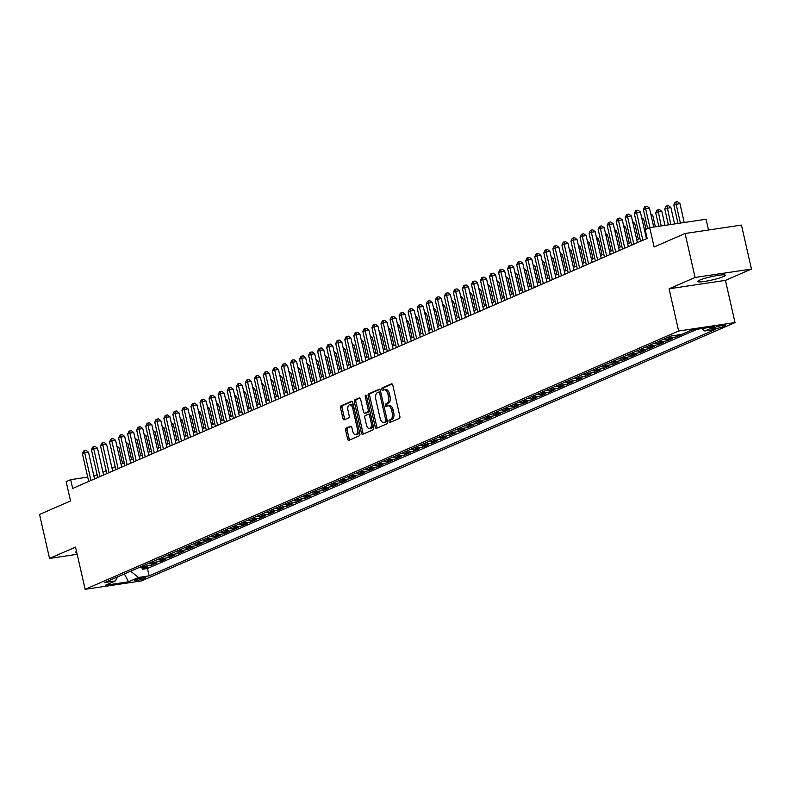 <?xml version="1.0" encoding="UTF-8"?>
<svg xmlns="http://www.w3.org/2000/svg" width="791" height="791" viewBox="0 0 791 791"><rect width="100%" height="100%" fill="white"/><g stroke="black" fill="none" stroke-linecap="round" stroke-linejoin="round"><path stroke-width="1.19" d="M389.034 421.544A1.246 0.662 -98.5 0 0 389.834 422.513A1.246 0.662 -98.5 0 0 389.933 422.483L399.366 418.38A1.78 0.949 -98.5 0 0 399.86 416.264L392.801 385.197A1.78 0.949 -98.5 0 0 391.654 383.813A1.78 0.949 -98.5 0 0 391.525 383.853L382.083 387.966A1.246 0.662 -98.5 0 0 381.737 389.439A1.246 0.662 -98.5 0 0 382.547 390.408A1.246 0.662 -98.5 0 0 382.636 390.378L383.853 389.844A5.705 3.026 -98.5 0 1 384.268 389.726A5.705 3.026 -98.5 0 1 387.956 394.136L388.539 396.726A5.705 3.026 -98.5 0 1 386.957 403.479L385.731 404.013A1.246 0.662 -98.5 0 0 385.385 405.496A1.246 0.662 -98.5 0 0 386.196 406.455A1.246 0.662 -98.5 0 0 386.285 406.436L387.501 405.902A5.705 3.026 -98.5 0 1 387.916 405.783A5.705 3.026 -98.5 0 1 391.604 410.183L392.188 412.773A5.705 3.026 -98.5 0 1 390.606 419.537L389.38 420.07A1.246 0.662 -98.5 0 0 389.034 421.544M387.916 405.783L389.439 405.556A5.705 3.026 -98.5 0 1 393.127 409.956L393.71 412.546A5.705 3.026 -98.5 0 1 392.128 419.309L390.902 419.843A1.246 0.662 -98.5 0 0 390.556 421.316A1.246 0.662 -98.5 0 0 390.902 422.058M392.178 384.001L383.605 387.738A1.246 0.662 -98.5 0 0 383.259 389.212A1.246 0.662 -98.5 0 0 383.605 389.953M384.268 389.726L385.79 389.498A5.705 3.026 -98.5 0 1 389.479 393.908L390.062 396.499A5.705 3.026 -98.5 0 1 388.48 403.252L387.254 403.786A1.246 0.662 -98.5 0 0 386.908 405.269A1.246 0.662 -98.5 0 0 387.254 406.01M723.389 276.613A14.169 1.691 167.2 0 0 725.317 275.248A14.169 1.691 167.2 0 0 714.985 275.921A14.169 1.691 167.2 0 0 699.62 280.152A14.169 1.691 167.2 0 0 697.682 281.517A14.169 1.691 167.2 0 0 708.024 280.845A14.169 1.691 167.2 0 0 723.389 276.613M144.941 578.32A5.814 0.692 167.2 0 0 145.732 577.756A5.814 0.692 167.2 0 0 141.49 578.043A5.814 0.692 167.2 0 0 135.192 579.773A5.814 0.692 167.2 0 0 134.401 580.337A5.814 0.692 167.2 0 0 138.643 580.06A5.814 0.692 167.2 0 0 144.941 578.32M346.112 428.178A1.78 0.949 -98.5 0 0 345.618 430.294L347.595 439.015A1.78 0.949 -98.5 0 0 348.752 440.389A1.78 0.949 -98.5 0 0 348.88 440.35L359.361 435.792A1.78 0.949 -98.5 0 0 359.856 433.676L352.796 402.609A1.78 0.949 -98.5 0 0 351.639 401.235A1.78 0.949 -98.5 0 0 351.511 401.264L341.03 405.832A1.78 0.949 -98.5 0 0 340.535 407.938L342.928 418.469A1.78 0.949 -98.5 0 0 344.085 419.843A1.78 0.949 -98.5 0 0 344.214 419.813L348.693 417.856A1.78 0.949 -98.5 0 0 349.187 415.75L348.01 410.519A4.766 2.531 -98.5 0 1 349.681 404.774A4.766 2.531 -98.5 0 1 352.756 408.453L357.403 428.91A4.766 2.531 -98.5 0 1 355.732 434.664A4.766 2.531 -98.5 0 1 352.657 430.976L351.876 427.565A1.78 0.949 -98.5 0 0 350.729 426.191A1.78 0.949 -98.5 0 0 350.601 426.23L346.112 428.178L347.635 427.951A1.78 0.949 -98.5 0 0 347.14 430.067L349.118 438.787A1.78 0.949 -98.5 0 0 349.741 439.974M695.081 277.473L669.067 288.794L725.436 280.38L751.45 269.059L695.081 277.473L685.085 233.503L654.098 246.99L649.708 227.65L645.179 229.617L647.176 238.407L72.663 488.452L70.666 479.662L66.147 481.63L70.537 500.98L39.55 514.466L49.536 558.426L77.182 554.303M669.067 288.794L678.658 330.994L85.141 589.315L75.55 547.105L49.536 558.426M375.221 426.992A1.78 0.949 -98.5 0 0 376.368 428.366A1.78 0.949 -98.5 0 0 376.496 428.327L386.977 423.768A1.78 0.949 -98.5 0 0 387.471 421.652L380.412 390.586A1.78 0.949 -98.5 0 0 379.265 389.212A1.78 0.949 -98.5 0 0 379.136 389.251L368.655 393.809A1.78 0.949 -98.5 0 0 368.161 395.915L375.221 426.992L376.743 426.764A1.78 0.949 -98.5 0 0 377.366 427.951M373.164 429.78L362.683 434.338A1.78 0.949 -98.5 0 1 362.555 434.378A1.78 0.949 -98.5 0 1 361.408 433.003L354.348 401.927A1.78 0.949 -98.5 0 1 354.843 399.821L359.332 397.863A1.78 0.949 -98.5 0 1 359.46 397.824A1.78 0.949 -98.5 0 1 360.607 399.208L363.474 411.804A1.78 0.949 -98.5 0 0 364.621 413.179A1.78 0.949 -98.5 0 0 364.75 413.149L367.726 411.854A1.78 0.949 -98.5 0 0 368.22 409.738L365.244 396.617A1.246 0.662 -98.5 0 1 365.679 395.114A1.246 0.662 -98.5 0 1 366.49 396.083L373.659 427.664A1.78 0.949 -98.5 0 1 373.164 429.78M685.085 233.503L741.464 225.089L751.45 269.059M142.014 567.75L142.36 569.263L147.788 566.9L142.222 567.72L145.841 566.148A7.267 6.101 -113.5 0 1 142.993 565.832M151.061 563.815L151.407 565.318L156.836 562.955L151.269 563.785L154.888 562.213A7.267 6.101 -113.5 0 1 152.05 561.897M160.108 559.88L160.454 561.383L165.883 559.019L160.316 559.85L163.945 558.278A7.267 6.101 -113.5 0 1 161.097 557.952M169.155 555.935L169.501 557.447L174.93 555.084L169.373 555.915L172.992 554.333A7.267 6.101 -113.5 0 1 170.144 554.016M178.202 551.999L178.548 553.502L183.977 551.149L178.42 551.97L182.039 550.398A7.267 6.101 -113.5 0 1 179.191 550.081M187.249 548.064L187.596 549.567L193.024 547.204L187.467 548.034L191.086 546.462A7.267 6.101 -113.5 0 1 188.238 546.146M196.297 544.129L196.643 545.632L202.071 543.269L196.514 544.099L200.133 542.527A7.267 6.101 -113.5 0 1 197.285 542.201M205.353 540.184L205.69 541.697L211.118 539.333L205.561 540.164L209.18 538.582A7.267 6.101 -113.5 0 1 206.332 538.266M214.401 536.249L214.737 537.751L220.165 535.388L214.608 536.219L218.227 534.647A7.267 6.101 -113.5 0 1 215.379 534.33M223.448 532.313L223.784 533.816L229.212 531.453L223.655 532.284L227.274 530.712A7.267 6.101 -113.5 0 1 224.426 530.395M232.495 528.378L232.831 529.881L238.259 527.518L232.702 528.348L236.321 526.776A7.267 6.101 -113.5 0 1 233.474 526.45M241.542 524.433L241.878 525.946L247.306 523.583L241.749 524.413L245.368 522.831A7.267 6.101 -113.5 0 1 242.521 522.515M250.589 520.498L250.925 522.001L256.353 519.638L250.796 520.468L254.415 518.896A7.267 6.101 -113.5 0 1 251.568 518.58M259.636 516.563L259.972 518.065L265.4 515.702L259.844 516.533L263.462 514.961A7.267 6.101 -113.5 0 1 260.615 514.644M268.683 512.627L269.019 514.13L274.447 511.767L268.891 512.598L272.509 511.026A7.267 6.101 -113.5 0 1 269.662 510.699M277.73 508.682L278.066 510.195L283.494 507.832L277.938 508.662L281.556 507.08A7.267 6.101 -113.5 0 1 278.709 506.764M286.777 504.747L287.123 506.25L292.551 503.887L286.985 504.717L290.604 503.145A7.267 6.101 -113.5 0 1 287.756 502.829M295.824 500.812L296.17 502.315L301.598 499.952L296.032 500.782L299.651 499.21A7.267 6.101 -113.5 0 1 296.803 498.894M304.871 496.877L305.217 498.379L310.645 496.016L305.079 496.847L308.698 495.275A7.267 6.101 -113.5 0 1 305.85 494.948M313.918 492.931L314.264 494.444L319.693 492.081L314.126 492.912L317.745 491.33A7.267 6.101 -113.5 0 1 314.897 491.013M322.965 488.996L323.311 490.499L328.74 488.136L323.173 488.967L326.792 487.394A7.267 6.101 -113.5 0 1 323.944 487.078M332.012 485.061L332.358 486.564L337.787 484.201L332.22 485.031L335.839 483.459A7.267 6.101 -113.5 0 1 332.991 483.143M341.059 481.126L341.405 482.629L346.834 480.266L341.267 481.096L344.886 479.524A7.267 6.101 -113.5 0 1 342.038 479.198M350.106 477.181L350.453 478.693L355.881 476.33L350.314 477.161L353.933 475.579A7.267 6.101 -113.5 0 1 351.095 475.262M359.154 473.245L359.5 474.748L364.928 472.385L359.361 473.216L362.99 471.644A7.267 6.101 -113.5 0 1 360.142 471.327M368.201 469.31L368.547 470.813L373.975 468.45L368.418 469.281L372.037 467.708A7.267 6.101 -113.5 0 1 369.189 467.392M377.248 465.375L377.594 466.878L383.022 464.515L377.465 465.345L381.084 463.763A7.267 6.101 -113.5 0 1 378.236 463.447M386.295 461.43L386.641 462.943L392.069 460.58L386.512 461.41L390.131 459.828A7.267 6.101 -113.5 0 1 387.283 459.512M395.342 457.495L395.688 458.998L401.116 456.634L395.559 457.465L399.178 455.893A7.267 6.101 -113.5 0 1 396.331 455.576M404.399 453.559L404.735 455.062L410.163 452.699L404.606 453.53L408.225 451.958A7.267 6.101 -113.5 0 1 405.378 451.641M413.446 449.614L413.782 451.127L419.21 448.764L413.653 449.595L417.272 448.013A7.267 6.101 -113.5 0 1 414.425 447.696M422.493 445.679L422.829 447.192L428.257 444.829L422.701 445.649L426.319 444.077A7.267 6.101 -113.5 0 1 423.472 443.761M431.54 441.744L431.876 443.247L437.304 440.884L431.748 441.714L435.366 440.142A7.267 6.101 -113.5 0 1 432.519 439.826M440.587 437.809L440.923 439.312L446.351 436.948L440.795 437.779L444.413 436.207A7.267 6.101 -113.5 0 1 441.566 435.881M449.634 433.864L449.97 435.376L455.398 433.013L449.842 433.844L453.461 432.262A7.267 6.101 -113.5 0 1 450.613 431.945M458.681 429.928L459.017 431.431L464.446 429.078L458.889 429.899L462.508 428.327A7.267 6.101 -113.5 0 1 459.66 428.01M467.728 425.993L468.064 427.496L473.493 425.133L467.936 425.963L471.555 424.391A7.267 6.101 -113.5 0 1 468.707 424.075M476.775 422.058L477.111 423.561L482.54 421.198L476.983 422.028L480.602 420.456A7.267 6.101 -113.5 0 1 477.754 420.13M485.822 418.113L486.168 419.625L491.597 417.262L486.03 418.093L489.649 416.511A7.267 6.101 -113.5 0 1 486.801 416.195M494.869 414.177L495.215 415.68L500.644 413.327L495.077 414.148L498.696 412.576A7.267 6.101 -113.5 0 1 495.848 412.259M503.916 410.242L504.262 411.745L509.691 409.382L504.124 410.213L507.743 408.64A7.267 6.101 -113.5 0 1 504.895 408.324M512.963 406.307L513.31 407.81L518.738 405.447L513.171 406.277L516.79 404.705A7.267 6.101 -113.5 0 1 513.942 404.379M522.011 402.362L522.357 403.875L527.785 401.512L522.218 402.342L525.837 400.76A7.267 6.101 -113.5 0 1 522.989 400.444M531.058 398.427L531.404 399.93L536.832 397.566L531.265 398.397L534.884 396.825A7.267 6.101 -113.5 0 1 532.036 396.509M540.105 394.491L540.451 395.994L545.879 393.631L540.312 394.462L543.931 392.89A7.267 6.101 -113.5 0 1 541.084 392.573M549.152 390.556L549.498 392.059L554.926 389.696L549.359 390.527L552.978 388.954A7.267 6.101 -113.5 0 1 550.14 388.628M558.199 386.611L558.545 388.124L563.973 385.761L558.406 386.591L562.025 385.009A7.267 6.101 -113.5 0 1 559.188 384.693M567.246 382.676L567.592 384.179L573.02 381.816L567.463 382.646L571.082 381.074A7.267 6.101 -113.5 0 1 568.235 380.758M576.293 378.741L576.639 380.244L582.067 377.88L576.51 378.711L580.129 377.139A7.267 6.101 -113.5 0 1 577.282 376.823M585.34 374.805L585.686 376.308L591.114 373.945L585.558 374.776L589.176 373.204A7.267 6.101 -113.5 0 1 586.329 372.877M594.387 370.86L594.733 372.373L600.161 370.01L594.605 370.841L598.223 369.259A7.267 6.101 -113.5 0 1 595.376 368.942M603.444 366.925L603.78 368.428L609.208 366.065L603.652 366.895L607.27 365.323A7.267 6.101 -113.5 0 1 604.423 365.007M612.491 362.99L612.827 364.493L618.255 362.13L612.699 362.96L616.318 361.388A7.267 6.101 -113.5 0 1 613.47 361.072M621.538 359.055L621.874 360.558L627.303 358.194L621.746 359.025L625.365 357.453A7.267 6.101 -113.5 0 1 622.517 357.127M630.585 355.11L630.921 356.622L636.35 354.259L630.793 355.09L634.412 353.508A7.267 6.101 -113.5 0 1 631.564 353.191M639.632 351.174L639.968 352.677L645.397 350.314L639.84 351.145L643.459 349.573A7.267 6.101 -113.5 0 1 640.611 349.256M648.679 347.239L649.015 348.742L654.444 346.379L648.887 347.209L652.506 345.637A7.267 6.101 -113.5 0 1 649.658 345.321M657.726 343.304L658.063 344.807L663.491 342.444L657.934 343.274L661.553 341.692A7.267 6.101 -113.5 0 1 658.705 341.376M666.773 339.359L667.11 340.872L672.538 338.508L666.981 339.339L670.6 337.757A7.267 6.101 -113.5 0 1 667.752 337.441M675.821 335.424L676.157 336.926L681.585 334.563L676.473 335.206M685.184 332.902L690.296 330.678M715.38 327.306L713.383 328.166A5.636 0.672 167.2 0 0 712.622 328.71A5.636 0.672 167.2 0 0 716.725 328.443A5.636 0.672 167.2 0 0 722.836 326.762L724.823 325.892A5.636 0.672 167.2 0 0 725.594 325.348A5.636 0.672 167.2 0 0 721.481 325.625A5.636 0.672 167.2 0 0 715.38 327.306M678.658 330.994L735.027 322.59L141.51 580.901L85.141 589.315M142.36 569.263L147.462 568.492L149.143 575.878L715.519 329.382L704.85 330.974L701.835 328.572M149.143 575.878L138.474 577.47L128.528 581.81L105.361 585.261L115.318 580.93L104.649 582.522L671.025 336.017L681.694 334.425L691.641 330.094L714.797 326.634L704.85 330.974M676.157 336.926L670.6 337.757M667.11 340.872L661.553 341.692M658.063 344.807L652.506 345.637M649.015 348.742L643.459 349.573M639.968 352.677L634.412 353.508M630.921 356.622L625.365 357.453M621.874 360.558L616.318 361.388M612.827 364.493L607.27 365.323M603.78 368.428L598.223 369.259M594.733 372.373L589.176 373.204M585.686 376.308L580.129 377.139M576.639 380.244L571.082 381.074M567.592 384.179L562.025 385.009M558.545 388.124L552.978 388.954M549.498 392.059L543.931 392.89M540.451 395.994L534.884 396.825M531.404 399.93L525.837 400.76M522.357 403.875L516.79 404.705M513.31 407.81L507.743 408.64M504.262 411.745L498.696 412.576M495.215 415.68L489.649 416.511M486.168 419.625L480.602 420.456M477.111 423.561L471.555 424.391M468.064 427.496L462.508 428.327M459.017 431.431L453.461 432.262M449.97 435.376L444.413 436.207M440.923 439.312L435.366 440.142M431.876 443.247L426.319 444.077M422.829 447.192L417.272 448.013M413.782 451.127L408.225 451.958M404.735 455.062L399.178 455.893M395.688 458.998L390.131 459.828M386.641 462.943L381.084 463.763M377.594 466.878L372.037 467.708M368.547 470.813L362.99 471.644M359.5 474.748L353.933 475.579M350.453 478.693L344.886 479.524M341.405 482.629L335.839 483.459M332.358 486.564L326.792 487.394M323.311 490.499L317.745 491.33M314.264 494.444L308.698 495.275M305.217 498.379L299.651 499.21M296.17 502.315L290.604 503.145M287.123 506.25L281.556 507.08M278.066 510.195L272.509 511.026M269.019 514.13L263.462 514.961M259.972 518.065L254.415 518.896M250.925 522.001L245.368 522.831M241.878 525.946L236.321 526.776M232.831 529.881L227.274 530.712M223.784 533.816L218.227 534.647M214.737 537.751L209.18 538.582M205.69 541.697L200.133 542.527M196.643 545.632L191.086 546.462M187.596 549.567L182.039 550.398M178.548 553.502L172.992 554.333M169.501 557.447L163.945 558.278M160.454 561.383L154.888 562.213M151.407 565.318L145.841 566.148M147.462 568.492L697.089 329.283M124.405 573.92L130.742 571.161M708.528 230.003L706.076 219.236L649.708 227.65M725.436 280.38L735.027 322.59M87.722 477.121L70.666 479.662M646.534 235.56L645.812 235.876M639.959 238.427L636.765 239.821M630.911 242.362L627.718 243.757M621.864 246.298L618.671 247.692M612.817 250.233L609.624 251.627M603.77 254.178L600.567 255.572M594.723 258.113L591.52 259.507M585.676 262.048L582.473 263.443M576.629 265.984L573.426 267.378M567.582 269.929L564.378 271.323M558.535 273.864L555.331 275.258M549.488 277.799L546.284 279.193M540.441 281.734L537.237 283.129M531.394 285.68L528.19 287.074M522.347 289.615L519.143 291.009M513.3 293.55L510.096 294.944M504.253 297.485L501.049 298.879M495.206 301.43L492.002 302.824M486.158 305.366L482.955 306.76M477.111 309.301L473.908 310.695M468.064 313.246L464.861 314.63M459.017 317.181L455.814 318.575M449.97 321.116L446.767 322.51M440.913 325.052L437.72 326.446M431.866 328.997L428.673 330.381M422.819 332.932L419.625 334.326M413.772 336.867L410.578 338.261M404.725 340.802L401.521 342.196M395.678 344.747L392.474 346.142M386.631 348.683L383.427 350.077M377.584 352.618L374.38 354.012M368.537 356.553L365.333 357.947M359.49 360.498L356.286 361.892M350.443 364.433L347.239 365.828M341.396 368.369L338.192 369.763M332.349 372.304L329.145 373.698M323.301 376.249L320.098 377.643M314.254 380.184L311.051 381.578M305.207 384.119L302.004 385.514M296.16 388.055L292.957 389.449M287.113 392L283.91 393.394M278.066 395.935L274.863 397.329M269.019 399.87L265.816 401.264M259.972 403.805L256.768 405.2M250.925 407.751L247.721 409.145M241.868 411.686L238.674 413.08M232.821 415.621L229.627 417.015M223.774 419.556L220.58 420.95M214.727 423.501L211.533 424.896M205.68 427.437L202.476 428.831M196.633 431.372L193.429 432.766M187.586 435.307L184.382 436.701M178.539 439.252L175.335 440.646M169.492 443.187L166.288 444.582M160.444 447.123L157.241 448.517M151.397 451.068L148.194 452.452M142.35 455.003L139.147 456.397M133.303 458.938L130.1 460.332M124.256 462.873L121.053 464.268M115.209 466.819L112.006 468.203M106.162 470.754L102.959 472.148M97.115 474.689L93.911 476.083M123.752 574.207L124.454 574.108L128.528 581.81M674.871 335.443A7.267 6.101 66.5 0 0 676.028 335.394M664.133 339.013A7.267 6.101 66.5 0 0 666.981 339.339M655.086 342.958A7.267 6.101 66.5 0 0 657.934 343.274M646.039 346.893A7.267 6.101 66.5 0 0 648.887 347.209M636.992 350.828A7.267 6.101 66.5 0 0 639.84 351.145M627.945 354.764A7.267 6.101 66.5 0 0 630.793 355.09M618.898 358.709A7.267 6.101 66.5 0 0 621.746 359.025M609.851 362.644A7.267 6.101 66.5 0 0 612.699 362.96M600.804 366.579A7.267 6.101 66.5 0 0 603.652 366.895M591.757 370.514A7.267 6.101 66.5 0 0 594.605 370.841M582.71 374.459A7.267 6.101 66.5 0 0 585.558 374.776M573.663 378.395A7.267 6.101 66.5 0 0 576.51 378.711M564.616 382.33A7.267 6.101 66.5 0 0 567.463 382.646M555.569 386.265A7.267 6.101 66.5 0 0 558.406 386.591M546.522 390.21A7.267 6.101 66.5 0 0 549.359 390.527M537.465 394.145A7.267 6.101 66.5 0 0 540.312 394.462M528.418 398.081A7.267 6.101 66.5 0 0 531.265 398.397M519.371 402.016A7.267 6.101 66.5 0 0 522.218 402.342M510.324 405.961A7.267 6.101 66.5 0 0 513.171 406.277M501.276 409.896A7.267 6.101 66.5 0 0 504.124 410.213M492.229 413.831A7.267 6.101 66.5 0 0 495.077 414.148M483.182 417.767A7.267 6.101 66.5 0 0 486.03 418.093M474.135 421.712A7.267 6.101 66.5 0 0 476.983 422.028M465.088 425.647A7.267 6.101 66.5 0 0 467.936 425.963M456.041 429.582A7.267 6.101 66.5 0 0 458.889 429.899M446.994 433.527A7.267 6.101 66.5 0 0 449.842 433.844M437.947 437.463A7.267 6.101 66.5 0 0 440.795 437.779M428.9 441.398A7.267 6.101 66.5 0 0 431.748 441.714M419.853 445.333A7.267 6.101 66.5 0 0 422.701 445.649M410.806 449.278A7.267 6.101 66.5 0 0 413.653 449.595M401.759 453.213A7.267 6.101 66.5 0 0 404.606 453.53M392.712 457.149A7.267 6.101 66.5 0 0 395.559 457.465M383.665 461.084A7.267 6.101 66.5 0 0 386.512 461.41M374.618 465.029A7.267 6.101 66.5 0 0 377.465 465.345M365.571 468.964A7.267 6.101 66.5 0 0 368.418 469.281M356.523 472.899A7.267 6.101 66.5 0 0 359.361 473.216M347.476 476.835A7.267 6.101 66.5 0 0 350.314 477.161M338.419 480.78A7.267 6.101 66.5 0 0 341.267 481.096M329.372 484.715A7.267 6.101 66.5 0 0 332.22 485.031M320.325 488.65A7.267 6.101 66.5 0 0 323.173 488.967M311.278 492.585A7.267 6.101 66.5 0 0 314.126 492.912M302.231 496.53A7.267 6.101 66.5 0 0 305.079 496.847M293.184 500.466A7.267 6.101 66.5 0 0 296.032 500.782M284.137 504.401A7.267 6.101 66.5 0 0 286.985 504.717M275.09 508.336A7.267 6.101 66.5 0 0 277.938 508.662M266.043 512.281A7.267 6.101 66.5 0 0 268.891 512.598M256.996 516.216A7.267 6.101 66.5 0 0 259.844 516.533M247.949 520.152A7.267 6.101 66.5 0 0 250.796 520.468M238.902 524.087A7.267 6.101 66.5 0 0 241.749 524.413M229.855 528.032A7.267 6.101 66.5 0 0 232.702 528.348M220.808 531.967A7.267 6.101 66.5 0 0 223.655 532.284M211.761 535.903A7.267 6.101 66.5 0 0 214.608 536.219M202.714 539.838A7.267 6.101 66.5 0 0 205.561 540.164M193.666 543.783A7.267 6.101 66.5 0 0 196.514 544.099M184.619 547.718A7.267 6.101 66.5 0 0 187.467 548.034M175.572 551.653A7.267 6.101 66.5 0 0 178.42 551.97M166.525 555.598A7.267 6.101 66.5 0 0 169.373 555.915M157.478 559.534A7.267 6.101 66.5 0 0 160.316 559.85M148.431 563.469A7.267 6.101 66.5 0 0 151.269 563.785M115.318 580.93L117.612 576.886M139.374 567.404A7.267 6.101 66.5 0 0 142.222 567.72M130.782 571.349L138.474 577.47M76.529 551.406A14.169 1.691 167.2 0 0 75.669 552.247A14.169 1.691 167.2 0 0 76.806 552.632M379.789 389.399L370.178 393.582A1.78 0.949 -98.5 0 0 369.684 395.688L376.743 426.764M385.454 421.781A1.246 0.662 -98.5 0 0 385.8 420.298L379.601 393.028A1.246 0.662 -98.5 0 0 378.8 392.059A1.246 0.662 -98.5 0 0 378.701 392.089L377.416 392.652A5.705 3.026 -98.5 0 0 375.834 399.406L380.066 418.053A5.705 3.026 -98.5 0 0 383.754 422.453A5.705 3.026 -98.5 0 0 384.159 422.335L386.977 421.554A1.246 0.662 -98.5 0 0 387.333 421.03M380.738 392.01A1.246 0.662 -98.5 0 0 380.323 391.832A1.246 0.662 -98.5 0 0 380.224 391.861L378.889 392.059M384.841 422.236A5.705 3.026 -98.5 0 0 385.276 422.226A5.705 3.026 -98.5 0 0 385.682 422.107L384.159 422.335M386.977 421.554L385.682 422.107M359.984 398.011L356.365 399.593A1.78 0.949 -98.5 0 0 355.871 401.699L362.931 432.776A1.78 0.949 -98.5 0 0 363.553 433.962M366.015 412.961A1.78 0.949 -98.5 0 0 366.144 412.951A1.78 0.949 -98.5 0 0 366.273 412.922L369.249 411.627A1.78 0.949 -98.5 0 0 369.802 410.658M366.441 424.886A4.766 2.531 -98.5 0 0 369.526 428.564A4.766 2.531 -98.5 0 0 371.197 422.819L369.555 415.611A1.78 0.949 -98.5 0 0 368.408 414.227A1.78 0.949 -98.5 0 0 368.28 414.266L365.304 415.562A1.78 0.949 -98.5 0 0 364.809 417.678L366.441 424.886M369.526 428.564L371.048 428.336A4.766 2.531 -98.5 0 0 372.937 424.48M370.643 414.395A1.78 0.949 -98.5 0 0 369.931 414A1.78 0.949 -98.5 0 0 369.802 414.039L368.537 414.227M351.253 426.379L347.635 427.951M355.732 434.664L357.255 434.437A4.766 2.531 -98.5 0 0 359.144 430.581M353.676 406.505A4.766 2.531 -98.5 0 0 351.204 404.547L349.681 404.774M352.173 401.413L342.562 405.605A1.78 0.949 -98.5 0 0 342.058 407.711L344.451 418.241A1.78 0.949 -98.5 0 0 345.074 419.438M684.215 222.498L679.904 203.505L673.833 205.057L678.006 223.428M680.408 223.062L676.087 204.078L676.038 201.913L677.561 201.685L679.904 203.505M673.833 205.057L675.128 202.308L676.038 201.913M653.742 227.047L649.431 208.053L645.624 208.616L649.935 227.61M643.36 209.605L644.665 206.856L645.565 206.461L645.624 208.616L643.36 209.605L647.661 228.54M645.565 206.461L647.087 206.233L649.431 208.053M674.594 223.932L670.857 207.44L664.786 208.992L668.385 224.862M670.788 224.496L666.991 205.848L668.514 205.62L670.857 207.44M664.786 208.992L666.081 206.243L666.991 205.848M664.984 225.366L661.81 211.385L657.993 211.948L655.739 212.937L658.774 226.295M661.177 225.939L657.944 209.793L659.467 209.566L661.81 211.385M655.739 212.937L657.034 210.179L657.944 209.793M655.363 226.799L652.753 215.32L651.131 215.557M650.716 213.738L652.753 215.32M645.98 229.271L643.706 219.255L642.084 219.502M641.669 217.673L643.706 219.255M646.455 238.724L640.384 211.988L636.577 212.561L642.875 240.286M634.313 213.54L635.608 210.792L636.518 210.396L636.577 212.561L634.313 213.54L640.611 241.265M636.518 210.396L638.04 210.169L640.384 211.988M637.408 242.659L631.337 215.933L627.53 216.497L633.828 244.221M625.266 217.485L626.561 214.727L627.471 214.331L627.53 216.497L625.266 217.485L631.564 245.21M627.471 214.331L628.993 214.104L631.337 215.933M628.361 246.604L622.29 219.868L618.473 220.432L624.781 248.156M616.219 221.421L617.514 218.672L618.424 218.276L618.473 220.432L616.219 221.421L622.517 249.145M618.424 218.276L619.946 218.049L622.29 219.868M619.313 250.539L613.243 223.804L609.426 224.377L615.724 252.102M607.172 225.356L608.467 222.607L609.377 222.212L609.426 224.377L607.172 225.356L613.47 253.08M609.377 222.212L610.899 221.984L613.243 223.804M638.288 239.149L634.659 223.191L633.037 223.438M632.622 221.609L634.659 223.191M610.266 254.475L604.195 227.739L600.379 228.312L606.677 256.037M598.125 229.291L599.42 226.542L600.329 226.147L600.379 228.312L598.125 229.291L604.423 257.016M600.329 226.147L601.852 225.919L604.195 227.739M629.24 243.094L625.612 227.136L623.99 227.373M623.575 225.544L625.612 227.136M601.219 258.41L595.148 231.684L591.332 232.247L597.63 259.972M589.077 233.236L590.373 230.478L591.282 230.082L591.332 232.247L589.077 233.236L595.376 260.961M591.282 230.082L592.805 229.855L595.148 231.684M620.193 247.029L616.565 231.071L614.943 231.308M614.528 229.489L616.565 231.071M592.172 262.355L586.101 235.619L582.285 236.183L588.583 263.907M580.03 237.171L581.326 234.423L582.235 234.027L582.285 236.183L580.03 237.171L586.329 264.896M582.235 234.027L583.758 233.8L586.101 235.619M611.146 250.965L607.518 235.006L605.896 235.253M605.481 233.424L607.518 235.006M583.125 266.29L577.044 239.554L573.238 240.128L579.536 267.852M570.973 241.107L572.279 238.358L573.188 237.962L573.238 240.128L570.973 241.107L577.282 268.831M573.188 237.962L574.711 237.735L577.044 239.554M602.099 254.9L598.471 238.941L596.849 239.189M596.434 237.359L598.471 238.941M593.052 258.845L589.424 242.886L587.802 243.124M587.387 241.295L589.424 242.886M584.005 262.78L580.376 246.822L578.755 247.059M578.34 245.24L580.376 246.822M574.958 266.715L571.329 250.757L569.708 251.004M569.293 249.175L571.329 250.757M565.911 270.651L562.282 254.702L560.661 254.939M560.246 253.11L562.282 254.702M556.864 274.596L553.235 258.637L551.614 258.875M551.198 257.045L553.235 258.637M547.817 278.531L544.188 262.572L542.567 262.82M542.151 260.99L544.188 262.572M538.77 282.466L535.141 266.508L533.52 266.755M533.104 264.926L535.141 266.508M529.723 286.401L526.094 270.453L524.473 270.69M524.057 268.861L526.094 270.453M520.666 290.346L517.047 274.388L515.425 274.625M515.01 272.806L517.047 274.388M511.619 294.282L508 278.323L506.378 278.57M505.963 276.741L508 278.323M502.572 298.217L498.953 282.258L497.331 282.506M496.916 280.676L498.953 282.258M574.078 270.225L567.997 243.49L564.191 244.063L570.489 271.788M561.926 245.042L563.232 242.293L564.141 241.898L564.191 244.063L561.926 245.042L568.225 272.766M564.141 241.898L565.664 241.67L567.997 243.49M565.031 274.161L558.95 247.435L555.144 247.998L561.442 275.723M552.879 248.987L554.184 246.228L555.094 245.833L555.144 247.998L552.879 248.987L559.178 276.712M555.094 245.833L556.617 245.606L558.95 247.435M555.984 278.106L549.903 251.37L546.097 251.934L552.395 279.658M543.832 252.922L545.137 250.174L546.047 249.778L546.097 251.934L543.832 252.922L550.131 280.647M546.047 249.778L547.57 249.551L549.903 251.37M546.937 282.041L540.856 255.305L537.049 255.879L543.348 283.603M534.785 256.857L536.09 254.109L536.99 253.713L537.049 255.879L534.785 256.857L541.084 284.582M536.99 253.713L538.523 253.486L540.856 255.305M537.89 285.976L531.809 259.24L528.002 259.814L534.301 287.538M525.738 260.793L527.043 258.044L527.943 257.648L528.002 259.814L525.738 260.793L532.036 288.517M527.943 257.648L529.476 257.421L531.809 259.24M528.833 289.911L522.762 263.185L518.955 263.749L525.254 291.474M516.691 264.738L517.996 261.979L518.896 261.594L518.955 263.749L516.691 264.738L522.989 292.462M518.896 261.594L520.419 261.366L522.762 263.185M519.786 293.856L513.715 267.121L509.908 267.684L516.207 295.409M507.644 268.673L508.949 265.924L509.849 265.529L509.908 267.684L507.644 268.673L513.942 296.398M509.849 265.529L511.372 265.301L513.715 267.121M510.739 297.792L504.668 271.056L500.861 271.629L507.16 299.354M498.597 272.608L499.902 269.86L500.802 269.464L500.861 271.629L498.597 272.608L504.895 300.333M500.802 269.464L502.325 269.237L504.668 271.056M501.692 301.727L495.621 274.991L491.814 275.565L498.112 303.289M489.55 276.543L490.855 273.795L491.755 273.399L491.814 275.565L489.55 276.543L495.848 304.268M491.755 273.399L493.277 273.172L495.621 274.991M492.645 305.662L486.574 278.936L482.767 279.5L489.065 307.224M480.503 280.489L481.808 277.73L482.708 277.344L482.767 279.5L480.503 280.489L486.801 308.213M482.708 277.344L484.23 277.117L486.574 278.936M483.598 309.607L477.527 282.871L473.72 283.435L480.018 311.16M471.456 284.424L472.761 281.675L473.661 281.28L473.72 283.435L471.456 284.424L477.754 312.148M473.661 281.28L475.183 281.052L477.527 282.871M474.551 313.543L468.48 286.807L464.673 287.38L470.971 315.105M462.409 288.359L463.714 285.61L464.614 285.215L464.673 287.38L462.409 288.359L468.707 316.084M464.614 285.215L466.136 284.987L468.48 286.807M493.525 302.152L489.906 286.204L488.284 286.441M487.869 284.612L489.906 286.204M484.478 306.097L480.859 290.139L479.227 290.376M478.822 288.557L480.859 290.139M475.431 310.032L471.812 294.074L470.18 294.321M469.765 292.492L471.812 294.074M466.383 313.968L462.765 298.009L461.133 298.256M460.718 296.427L462.765 298.009M465.504 317.478L459.433 290.742L455.626 291.315L461.924 319.04M453.362 292.294L454.667 289.546L455.567 289.15L455.626 291.315L453.362 292.294L459.66 320.019M455.567 289.15L457.089 288.923L459.433 290.742M456.456 321.413L450.386 294.687L446.579 295.251L452.877 322.975M444.315 296.239L445.62 293.481L446.52 293.095L446.579 295.251L444.315 296.239L450.613 323.964M446.52 293.095L448.042 292.868L450.386 294.687M447.409 325.358L441.338 298.622L437.532 299.186L443.83 326.91M435.268 300.175L436.563 297.426L437.472 297.03L437.532 299.186L435.268 300.175L441.566 327.899M437.472 297.03L438.995 296.803L441.338 298.622M438.362 329.293L432.291 302.558L428.485 303.131L434.783 330.856M426.22 304.11L427.516 301.361L428.425 300.966L428.485 303.131L426.22 304.11L432.519 331.834M428.425 300.966L429.948 300.738L432.291 302.558M457.336 317.913L453.708 301.954L452.086 302.192M451.671 300.362L453.708 301.954M429.315 333.229L423.244 306.493L419.428 307.066L425.736 334.791M417.173 308.055L418.469 305.296L419.378 304.901L419.428 307.066L417.173 308.055L423.472 335.78M419.378 304.901L420.901 304.673L423.244 306.493M448.289 321.848L444.661 305.89L443.039 306.127M442.624 304.308L444.661 305.89M420.268 337.164L414.197 310.438L410.381 311.001L416.679 338.726M408.126 311.99L409.422 309.232L410.331 308.846L410.381 311.001L408.126 311.99L414.425 339.715M410.331 308.846L411.854 308.619L414.197 310.438M439.242 325.783L435.614 309.825L433.992 310.072M433.577 308.243L435.614 309.825M411.221 341.109L405.15 314.373L401.334 314.937L407.632 342.661M399.079 315.925L400.375 313.177L401.284 312.781L401.334 314.937L399.079 315.925L405.378 343.65M401.284 312.781L402.807 312.554L405.15 314.373M430.195 329.718L426.567 313.76L424.945 314.007M424.53 312.178L426.567 313.76M402.174 345.044L396.103 318.308L392.287 318.882L398.585 346.606M390.032 319.861L391.327 317.112L392.237 316.716L392.287 318.882L390.032 319.861L396.331 347.585M392.237 316.716L393.76 316.489L396.103 318.308M421.148 333.664L417.519 317.705L415.898 317.942M415.483 316.113L417.519 317.705M393.127 348.979L387.056 322.244L383.24 322.817L389.538 350.542M380.985 323.806L382.28 321.047L383.19 320.652L383.24 322.817L380.985 323.806L387.283 351.53M383.19 320.652L384.713 320.424L387.056 322.244M412.101 337.599L408.472 321.64L406.851 321.878M406.436 320.058L408.472 321.64M384.08 352.915L377.999 326.189L374.192 326.752L380.491 354.477M371.928 327.741L373.233 324.982L374.143 324.597L374.192 326.752L371.928 327.741L378.236 355.466M374.143 324.597L375.666 324.369L377.999 326.189M403.054 341.534L399.425 325.576L397.804 325.823M397.389 323.994L399.425 325.576M375.033 356.86L368.952 330.124L365.145 330.687L371.444 358.412M362.881 331.676L364.186 328.927L365.096 328.532L365.145 330.687L362.881 331.676L369.179 359.401M365.096 328.532L366.619 328.305L368.952 330.124M394.007 345.469L390.378 329.511L388.757 329.758M388.341 327.929L390.378 329.511M365.986 360.795L359.905 334.059L356.098 334.633L362.397 362.357M353.834 335.611L355.139 332.863L356.049 332.467L356.098 334.633L353.834 335.611L360.132 363.336M356.049 332.467L357.572 332.24L359.905 334.059M384.96 349.414L381.331 333.456L379.71 333.693M379.294 331.864L381.331 333.456M356.939 364.73L350.858 338.004L347.051 338.568L353.35 366.292M344.787 339.557L346.092 336.798L347.002 336.402L347.051 338.568L344.787 339.557L351.085 367.281M347.002 336.402L348.524 336.175L350.858 338.004M375.913 353.35L372.284 337.391L370.663 337.628M370.247 335.809L372.284 337.391M347.892 368.675L341.811 341.939L338.004 342.503L344.303 370.228M335.74 343.492L337.045 340.733L337.945 340.348L338.004 342.503L335.74 343.492L342.038 371.216M337.945 340.348L339.477 340.12L341.811 341.939M366.866 357.285L363.237 341.326L361.616 341.574M361.2 339.744L363.237 341.326M338.845 372.61L332.764 345.875L328.957 346.448L335.255 374.173M326.693 347.427L327.998 344.678L328.898 344.283L328.957 346.448L326.693 347.427L332.991 375.152M328.898 344.283L330.43 344.055L332.764 345.875M357.819 361.22L354.19 345.262L352.568 345.509M352.153 343.68L354.19 345.262M329.788 376.546L323.717 349.81L319.91 350.383L326.208 378.108M317.646 351.362L318.951 348.613L319.851 348.218L319.91 350.383L317.646 351.362L323.944 379.087M319.851 348.218L321.373 347.991L323.717 349.81M348.772 365.165L345.143 349.207L343.521 349.444M343.106 347.615L345.143 349.207M320.741 380.481L314.67 353.755L310.863 354.319L317.161 382.043M308.599 355.307L309.904 352.549L310.804 352.153L310.863 354.319L308.599 355.307L314.897 383.032M310.804 352.153L312.326 351.926L314.67 353.755M339.725 369.1L336.096 353.142L334.474 353.379M334.059 351.56L336.096 353.142M311.694 384.426L305.623 357.69L301.816 358.254L308.114 385.978M299.552 359.243L300.857 356.494L301.757 356.098L301.816 358.254L299.552 359.243L305.85 386.967M301.757 356.098L303.279 355.871L305.623 357.69M330.678 373.036L327.049 357.077L325.427 357.324M325.012 355.495L327.049 357.077M302.646 388.361L296.576 361.625L292.769 362.199L299.067 389.923M290.505 363.178L291.81 360.429L292.71 360.034L292.769 362.199L290.505 363.178L296.803 390.902M292.71 360.034L294.232 359.806L296.576 361.625M321.621 376.971L318.002 361.012L316.38 361.26M315.965 359.43L318.002 361.012M293.599 392.296L287.529 365.561L283.722 366.134L290.02 393.859M281.458 367.113L282.763 364.364L283.662 363.969L283.722 366.134L281.458 367.113L287.756 394.838M283.662 363.969L285.185 363.741L287.529 365.561M312.574 380.916L308.955 364.958L307.333 365.195M306.918 363.366L308.955 364.958M284.552 396.232L278.481 369.506L274.675 370.069L280.973 397.794M272.411 371.058L273.716 368.299L274.615 367.904L274.675 370.069L272.411 371.058L278.709 398.783M274.615 367.904L276.138 367.677L278.481 369.506M303.526 384.851L299.908 368.893L298.286 369.13M297.871 367.311L299.908 368.893M275.505 400.177L269.434 373.441L265.628 374.005L271.926 401.729M263.363 374.993L264.669 372.245L265.568 371.849L265.628 374.005L263.363 374.993L269.662 402.718M265.568 371.849L267.091 371.622L269.434 373.441M294.479 388.786L290.861 372.828L289.239 373.075M288.824 371.246L290.861 372.828M266.458 404.112L260.387 377.376L256.581 377.95L262.879 405.674M254.316 378.929L255.622 376.18L256.521 375.784L256.581 377.95L254.316 378.929L260.615 406.653M256.521 375.784L258.044 375.557L260.387 377.376M285.432 392.722L281.814 376.763L280.182 377.01M279.777 375.181L281.814 376.763M257.411 408.047L251.34 381.311L247.534 381.885L253.832 409.609M245.269 382.864L246.574 380.115L247.474 379.72L247.534 381.885L245.269 382.864L251.568 410.588M247.474 379.72L248.997 379.492L251.34 381.311M276.385 396.667L272.766 380.708L271.135 380.946M270.72 379.116L272.766 380.708M248.364 411.982L242.293 385.257L238.487 385.82L244.785 413.545M236.222 386.809L237.518 384.05L238.427 383.655L238.487 385.82L236.222 386.809L242.521 414.533M238.427 383.655L239.95 383.427L242.293 385.257M267.338 400.602L263.719 384.644L262.088 384.881M261.673 383.062L263.719 384.644M239.317 415.928L233.246 389.192L229.439 389.755L235.738 417.48M227.175 390.744L228.47 387.995L229.38 387.6L229.439 389.755L227.175 390.744L233.474 418.469M229.38 387.6L230.903 387.372L233.246 389.192M258.291 404.537L254.662 388.579L253.041 388.826M252.626 386.997L254.662 388.579M230.27 419.863L224.199 393.127L220.382 393.7L226.691 421.425M218.128 394.679L219.423 391.931L220.333 391.535L220.382 393.7L218.128 394.679L224.426 422.404M220.333 391.535L221.856 391.308L224.199 393.127M249.244 408.472L245.615 392.524L243.994 392.761M243.579 390.932L245.615 392.524M221.223 423.798L215.152 397.062L211.335 397.636L217.634 425.36M209.081 398.615L210.376 395.866L211.286 395.47L211.335 397.636L209.081 398.615L215.379 426.339M211.286 395.47L212.809 395.243L215.152 397.062M240.197 412.418L236.568 396.459L234.947 396.696M234.531 394.877L236.568 396.459M212.176 427.733L206.105 401.007L202.288 401.571L208.587 429.295M200.034 402.56L201.329 399.801L202.239 399.415L202.288 401.571L200.034 402.56L206.332 430.284M202.239 399.415L203.762 399.188L206.105 401.007M231.15 416.353L227.521 400.394L225.9 400.642M225.484 398.812L227.521 400.394M203.129 431.678L197.058 404.943L193.241 405.506L199.54 433.231M190.987 406.495L192.282 403.746L193.192 403.351L193.241 405.506L190.987 406.495L197.285 434.219M193.192 403.351L194.715 403.123L197.058 404.943M222.103 420.288L218.474 404.33L216.853 404.577M216.437 402.748L218.474 404.33M194.082 435.614L188.011 408.878L184.194 409.451L190.493 437.176M181.94 410.43L183.235 407.681L184.145 407.286L184.194 409.451L181.94 410.43L188.238 438.155M184.145 407.286L185.667 407.058L188.011 408.878M213.056 424.223L209.427 408.275L207.806 408.512M207.39 406.683L209.427 408.275M185.035 439.549L178.954 412.813L175.147 413.386L181.446 441.111M172.883 414.365L174.188 411.617L175.098 411.221L175.147 413.386L172.883 414.365L179.191 442.09M175.098 411.221L176.62 410.994L178.954 412.813M204.009 428.168L200.38 412.21L198.759 412.447M198.343 410.628L200.38 412.21M175.988 443.484L169.907 416.758L166.1 417.322L172.398 445.046M163.836 418.31L165.141 415.552L166.051 415.166L166.1 417.322L163.836 418.31L170.134 446.035M166.051 415.166L167.573 414.939L169.907 416.758M194.962 432.104L191.333 416.145L189.711 416.392M189.296 414.563L191.333 416.145M166.941 447.429L160.86 420.693L157.053 421.257L163.351 448.981M154.789 422.246L156.094 419.497L157.004 419.101L157.053 421.257L154.789 422.246L161.087 449.97M157.004 419.101L158.526 418.874L160.86 420.693M185.915 436.039L182.286 420.08L180.664 420.328M180.249 418.498L182.286 420.08M157.893 451.364L151.813 424.629L148.006 425.202L154.304 452.927M145.742 426.181L147.047 423.432L147.957 423.037L148.006 425.202L145.742 426.181L152.04 453.905M147.957 423.037L149.479 422.809L151.813 424.629M176.868 439.974L173.239 424.025L171.617 424.263M171.202 422.434L173.239 424.025M148.846 455.3L142.766 428.564L138.959 429.137L145.257 456.862M136.695 430.116L138 427.367L138.9 426.972L138.959 429.137L136.695 430.116L142.993 457.841M138.9 426.972L140.432 426.745L142.766 428.564M167.821 443.919L164.192 427.961L162.57 428.198M162.155 426.379L164.192 427.961M139.799 459.235L133.719 432.509L129.912 433.072L136.21 460.797M127.648 434.061L128.953 431.303L129.853 430.917L129.912 433.072L127.648 434.061L133.946 461.786M129.853 430.917L131.385 430.69L133.719 432.509M158.773 447.854L155.145 431.896L153.523 432.143M153.108 430.314L155.145 431.896M130.742 463.18L124.671 436.444L120.865 437.008L127.163 464.732M118.601 437.996L119.906 435.248L120.805 434.852L120.865 437.008L118.601 437.996L124.899 465.721M120.805 434.852L122.328 434.625L124.671 436.444M149.726 451.79L146.098 435.831L144.476 436.078M144.061 434.249L146.098 435.831M121.695 467.115L115.624 440.379L111.818 440.953L118.116 468.677M109.553 441.932L110.859 439.183L111.758 438.787L111.818 440.953L109.553 441.932L115.852 469.656M111.758 438.787L113.281 438.56L115.624 440.379M140.679 455.735L137.051 439.776L135.429 440.014M135.014 438.184L137.051 439.776M112.648 471.05L106.577 444.315L102.771 444.888L109.069 472.613M100.506 445.877L101.812 443.118L102.711 442.723L102.771 444.888L100.506 445.877L106.805 473.601M102.711 442.723L104.234 442.495L106.577 444.315M131.632 459.67L128.004 443.711L126.382 443.949M125.967 442.129L128.004 443.711M103.601 474.986L97.53 448.26L93.724 448.823L100.022 476.548M91.459 449.812L92.765 447.053L93.664 446.668L93.724 448.823L91.459 449.812L97.758 477.537M93.664 446.668L95.187 446.44L97.53 448.26M122.575 463.605L118.957 447.647L117.335 447.894M116.92 446.065L118.957 447.647M94.554 478.931L88.483 452.195L84.677 452.759L90.975 480.483M82.412 453.747L83.717 450.999L84.617 450.603L84.677 452.759L82.412 453.747L88.711 481.472M84.617 450.603L86.14 450.376L88.483 452.195M724.665 325.19L724.823 325.892M722.529 325.437L722.836 326.762M392.128 419.309L390.606 419.537M393.71 412.546L392.188 412.773M393.127 409.956L391.604 410.183M387.254 403.786L385.731 404.013M388.48 403.252L386.957 403.479M390.062 396.499L388.539 396.726M389.479 393.908L387.956 394.136M383.605 387.738L382.083 387.966M390.902 419.843L389.38 420.07M369.684 395.688L368.161 395.915M370.178 393.582L368.655 393.809M387.115 420.1L385.8 420.298M380.926 392.83L379.601 393.028M362.931 432.776L361.408 433.003M355.871 401.699L354.348 401.927M356.365 399.593L354.843 399.821M366.273 412.922L364.75 413.149M369.249 411.627L367.726 411.854M369.545 409.54L368.22 409.738M366.559 396.42L365.244 396.617M372.512 422.621L371.197 422.819M370.88 415.413L369.555 415.611M358.728 428.712L357.403 428.91M354.081 408.255L352.756 408.453M344.451 418.241L342.928 418.469M342.058 407.711L340.535 407.938M342.562 405.605L341.03 405.832M349.118 438.787L347.595 439.015M347.14 430.067L345.618 430.294M380.323 391.832L378.8 392.059M385.276 422.226L383.754 422.453M366.144 412.951L364.621 413.179M369.931 414L368.408 414.227"/></g></svg>
